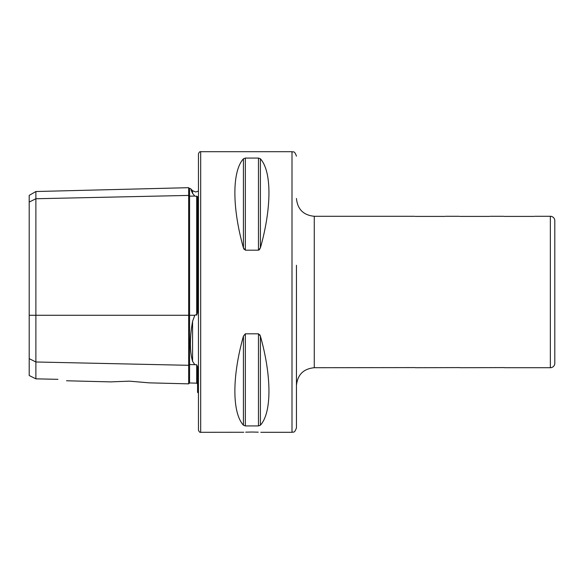 <?xml version="1.0" encoding="UTF-8"?>
<svg xmlns="http://www.w3.org/2000/svg" width="584" height="584" viewBox="0 0 584 584"><rect width="100%" height="100%" fill="white"/><g stroke="black" fill="none" stroke-linecap="round" stroke-linejoin="round"><path stroke-width="0.88" d="M149.241 382.856L188.661 383.849L188.661 195.421A0.891 0.774 180 0 0 189.574 196.173L194.822 196.056L192.574 193.37C189.691 186.938 189.691 186.938 192.574 193.37L192.574 190.698L195.728 192.005L198.458 191.063M198.458 392.937L197.567 392.397L197.567 366.788L196.698 364.774L194.822 364.671L192.574 361.321C189.691 351.239 189.691 337.902 192.574 321.309L194.822 315.272L195.728 314.783L196.698 315.148L197.567 312.615L197.567 196.596L194.822 196.056M415.341 367.723L459.659 367.591M459.885 367.723L504.204 367.591M414.494 216.277L314.272 216.277L314.272 367.723L415.122 367.591M550.347 367.723A4.453 4.453 0 0 0 554.8 363.27L554.8 220.73A4.453 4.453 0 0 0 550.347 216.277L550.347 367.723L504.423 367.723M534.754 216.277L550.347 216.277M490.217 216.277L503.576 216.277M445.672 216.277L459.031 216.277M245.711 432.16L251.908 432.029C240.425 432.335 240.425 432.335 251.908 432.029L258.23 432.167M260.822 432.306L292 432.306L292 151.694L200.692 151.694L200.692 432.306L243.776 432.262M129.422 381.155L110.573 381.885L129.422 381.155L149.241 382.856L129.422 381.155M200.692 432.306C199.852 432.591 199.115 431.853 198.458 430.079L198.458 153.921C199.115 152.147 199.852 151.409 200.692 151.694M292 432.306C293.241 431.466 294.263 434.007 296.453 427.853L296.453 265.275M259.23 249.908L260.398 247.864L258.471 250.186L245.353 250.186L243.426 247.864L244.039 249.302M245.353 250.186L245.353 158.067L243.426 158.811L245.353 158.067L258.471 158.067L260.398 158.811C271.794 171.265 271.794 207.495 260.398 247.864L260.398 158.811M243.426 247.864C232.031 207.495 232.031 171.265 243.426 158.811L243.426 247.864M260.398 425.189L260.398 336.136C271.794 376.505 271.794 412.735 260.398 425.189L258.471 425.933L245.353 425.933L243.426 425.189C232.031 412.735 232.031 376.505 243.426 336.136L245.353 333.814L258.471 333.814L260.398 336.136L259.778 334.69M251.908 432.029C263.406 432.335 263.406 432.335 251.908 432.029M29.2 358.642L35.88 361.985L35.88 378.841L29.2 375.512L29.2 202.086L35.88 198.743L188.661 195.421L188.661 187.683L189.574 188.552L189.574 315.272L194.822 315.272M196.698 364.774L196.698 383.155L189.574 382.98L189.574 364.555A0.891 0.774 180 0 0 188.661 365.307L35.88 361.985L35.88 191.523L29.2 195.377L29.2 202.086M57.933 379.33C68.722 381.199 68.722 381.199 57.933 379.33L35.88 378.841M192.45 193.092L191.077 190.034M415.122 216.408L445.044 216.408M459.659 216.408L489.582 216.408M504.204 216.408L534.126 216.408M29.2 315.272L189.574 315.272L189.574 364.555L194.822 364.671M192.574 361.321L192.574 321.309M196.698 315.148L196.698 196.085M258.471 158.067L258.471 250.186M258.471 333.814L258.471 425.933M245.353 333.814L245.353 425.933M243.426 336.136L243.426 425.189M188.661 383.849L189.574 382.98M314.272 367.723C303.446 368.774 297.512 374.716 296.453 385.542M292 151.694C293.241 152.533 294.263 149.993 296.453 156.147M66.532 380.775L110.573 381.885M192.574 190.698L190.406 188.53L189.574 188.552M196.698 383.155L197.567 384.046M35.88 191.523L188.661 187.683M314.272 216.277C303.446 215.226 297.512 209.284 296.453 198.458"/></g></svg>
